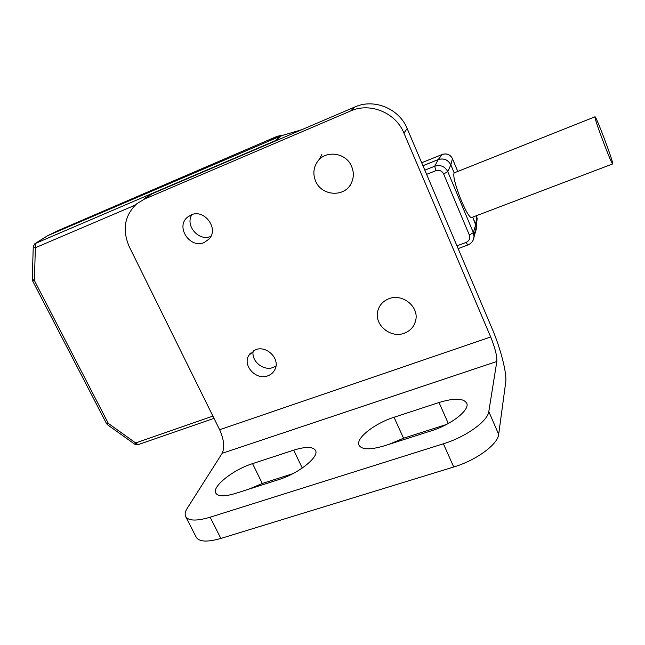 <?xml version="1.0" encoding="UTF-8"?>
<svg xmlns="http://www.w3.org/2000/svg" width="645" height="645" viewBox="0 0 645 645"><rect width="100%" height="100%" fill="white"/><g stroke="black" fill="none" stroke-linecap="round" stroke-linejoin="round"><path stroke-width="0.97" d="M204.199 242.52L209.093 239.029C219.219 228.604 204.272 208.585 191.017 214.93L186.848 217.72C175.698 227.822 190.533 248.897 204.199 242.52M275.963 366.086L273.246 367.432C263.386 371.431 250.76 360.918 253.267 350.775M267.844 375.825C271.069 374.632 273.416 372.552 274.899 369.569C280.607 359.144 266.724 344.994 255.404 349.767L248.776 355.363C242.335 365.739 256.218 380.59 267.844 375.825M210.883 236.352C199.015 241.867 184.768 225.621 191.896 214.608M144.714 198.297L152.164 193.774L354.903 106.957C374.003 98.234 399.231 108.61 407.189 128.589L492.191 328.837C500.641 348.542 507.059 373.511 505.712 382.275L498.674 434.375C497.932 444.308 476.155 460.361 453.741 466.996L443.389 443.792C465.851 436.947 487.862 421.096 488.797 411.55L496.844 361.482C497.118 355.984 495.062 347.816 490.692 336.98L219.639 429.739L129.266 246.713C122.01 229.765 124.509 215.446 136.772 203.756L144.335 199.16L350.598 110.98L354.903 106.957M407.189 128.589L403.923 133.064L490.692 336.98M403.923 133.064C395.788 112.698 370.053 102.103 350.598 110.98M219.639 429.739C223.984 439.592 224.839 447.445 222.186 453.298L187.397 508.042C185.244 511.453 184.639 514.242 185.591 516.411C188.276 520.975 196.451 521.241 210.133 517.217L443.389 443.792M389.298 444.244L403.552 438.221L446.534 424.45M248.809 489.184L262.289 483.476L292.798 473.704M210.133 517.217L220.864 538.446L453.741 466.996M220.864 538.446C207.198 542.34 198.958 541.881 196.144 537.067L185.744 516.718M431.578 430.723L384.178 445.88C369.883 450.057 361.458 449.759 358.894 444.977C355.871 438.052 374.922 423.281 394.031 417.267L439.019 402.52C454.604 397.804 463.884 398.126 466.851 403.496C469.633 410.22 451.169 424.692 431.578 430.723M278.729 479.614L235.602 493.409C224.444 496.747 217.8 496.594 215.672 492.941C212.06 486.33 233.555 469.544 252.558 463.634L293.693 450.154C305.915 446.372 313.228 446.55 315.639 450.686C319.098 457.087 298.345 473.64 278.729 479.614M351.485 166.152C354.024 172.094 353.92 177.859 351.154 183.454C344.519 197.507 321.871 196.12 315.76 181.43C312.817 174.537 313.333 168.039 317.292 161.927C325.032 149.817 345.801 152.309 351.485 166.152M388.621 298.829C402.004 292.999 419.057 306.407 415.751 320.13C414.356 326.322 410.623 330.643 404.568 333.094C390.515 339.02 373.245 324.153 378.002 310.181C379.687 304.835 383.227 301.054 388.621 298.829M472.051 217.365L471.761 217.47C467.544 219.542 451.057 177.778 454.177 172.876L594.956 116.809M594.948 117.18L595.029 116.785C596.141 116.285 612.129 158.404 612.71 163.338L612.653 163.935C611.67 164.806 595.013 120.857 594.948 117.18M350.719 185.591L349.243 186.389M319.227 159.597L321.863 154.494M271.795 139.836L47.561 235.748L35.298 243.496L274.794 140.916L281.212 135.805L267.86 141.537L281.26 135.773M35.064 243.608L47.303 235.877L57.808 230.733M267.86 141.537L277.221 136.28L58.114 230.588M106.514 423.588L107.554 424.789L108.344 423.418L106.514 423.588L32.637 280.946L32.25 279.212L34.354 280.446L108.344 423.418L135.668 442.938L212.906 416.098M135.232 205.102L35.386 247.72L35.298 243.496L34.765 243.794L33.258 246.543L35.386 247.72L34.354 280.446L32.637 280.946M214.011 418.347L137.901 444.728L134.813 444.26L135.668 442.938L138.046 444.671M152.164 193.774L144.335 199.16M222.186 453.298L496.844 361.482M488.797 411.55L498.674 434.375M252.558 463.634L262.289 483.476M293.693 450.154L302.271 468.044M394.031 417.267L403.552 438.221M439.019 402.52L448.307 423.499M301.691 129.742L281.607 135.66L275.189 140.771L277.56 140.078M301.868 129.669L281.833 135.595M454.177 172.876L450.847 164.91L447.751 171.626L473.357 232.619L475.768 224.46L472.696 217.115M424.837 170.159L434.714 166.216L438.132 159.638L422.951 165.725M457.636 171.135L452.427 158.678L450.847 164.91C448.041 159.742 443.808 157.985 438.132 159.638L442.276 154.469L421.693 162.75M435.81 170.707L434.714 166.216C440.527 164.531 444.873 166.337 447.751 171.626L443.647 173.965C441.914 170.788 439.301 169.7 435.81 170.707L426.619 174.368M456.958 245.834L466.093 242.423C469.294 240.859 470.382 238.408 469.358 235.054L443.647 173.965M473.865 234.24L476.453 228.564L475.768 224.46L476.671 216.712L476.276 215.761L477.187 218.679L475.438 232.071M469.358 235.054L473.357 232.619L474.051 236.828L472.97 240.529M466.093 242.423L467.819 245.011M475.865 223.71L477.187 218.679L476.647 216.591M472.729 217.107L476.421 226.863L476.453 228.564L474.051 236.828C473.583 240.738 471.487 243.471 467.77 245.027L458.135 248.615M452.427 158.678C450.194 154.55 446.808 153.147 442.276 154.469L442.349 154.421C446.872 153.107 450.234 154.51 452.435 158.63L452.427 158.678M422.943 165.701L438.157 159.597C443.825 157.952 448.057 159.71 450.855 164.87L454.193 172.836M283.655 135.039L277.269 136.264M452.379 158.549L457.66 171.127M248.776 355.363L250.389 353.105M186.848 217.72L188.88 216.067M358.894 444.977L359.2 445.639M442.309 154.437L421.685 162.742M277.35 136.232L283.768 134.999M134.813 444.26L107.554 424.789M32.25 279.212L33.258 246.543M471.761 217.47L612.653 163.935"/></g></svg>
